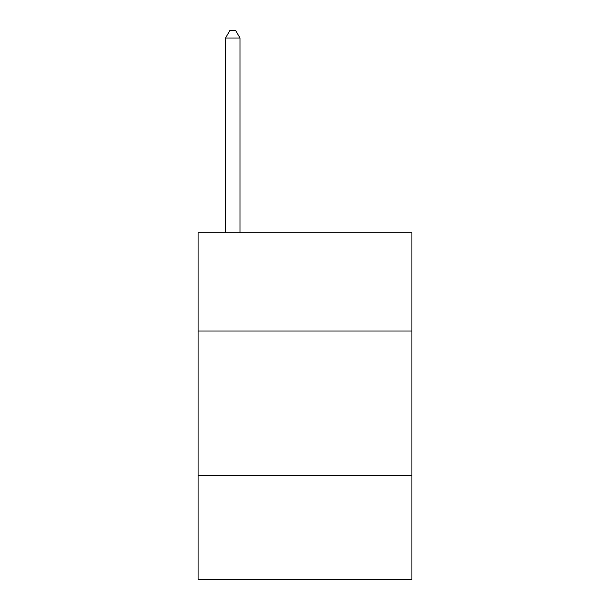 <?xml version="1.0" encoding="UTF-8"?>
<svg xmlns="http://www.w3.org/2000/svg" width="610" height="610" viewBox="0 0 610 610"><rect width="100%" height="100%" fill="white"/><g stroke="black" fill="none" stroke-linecap="round" stroke-linejoin="round"><path stroke-width="0.91" d="M411.91 331.009L411.91 232.761L198.09 232.761L198.09 331.009L411.91 331.009L411.91 579.5L198.09 579.5L198.09 331.009M411.91 475.48L198.09 475.48M239.989 232.761L239.989 38.011L225.54 38.011L225.54 232.761M225.54 38.011L229.871 30.5L235.651 30.5L239.989 38.011"/></g></svg>
